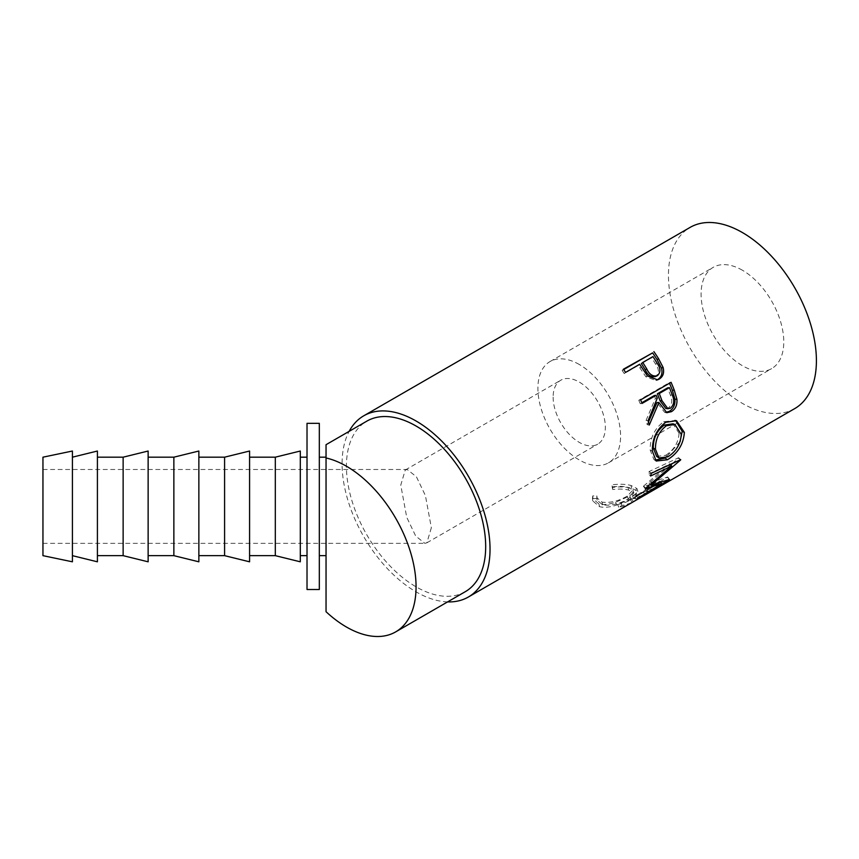 <?xml version="1.0" encoding="UTF-8"?>
<svg xmlns="http://www.w3.org/2000/svg" width="859" height="859" viewBox="0 0 859 859"><rect width="100%" height="100%" fill="white"/><g stroke="black" fill="none" stroke-linecap="round" stroke-linejoin="round"><path stroke-width="0.64" stroke-dasharray="4.29 3.22" d="M742.434 270.252A58.466 33.759 -120 0 0 713.195 267.353A58.466 33.759 -120 0 0 704.24 314.201A58.466 33.759 -120 0 0 742.434 365.719A58.466 33.759 -120 0 0 771.661 368.618A58.466 33.759 -120 0 0 780.627 321.771A58.466 33.759 -120 0 0 742.434 270.252M579.245 364.463A58.466 33.759 -120 0 0 550.007 361.575A58.466 33.759 -120 0 0 541.052 408.422A58.466 33.759 -120 0 0 579.245 459.941A58.466 33.759 -120 0 0 608.473 462.829A58.466 33.759 -120 0 0 617.438 415.981A58.466 33.759 -120 0 0 579.245 364.463M553.132 397.126A36.926 21.314 -120 0 0 569.249 434.289A36.926 21.314 -120 0 0 597.703 444.178A36.926 21.314 -120 0 0 605.348 427.277A36.926 21.314 -120 0 0 589.231 390.115A36.926 21.314 -120 0 0 560.777 380.226A36.926 21.314 -120 0 0 553.132 397.126M431.358 527.737L426.869 542.813L424.883 543.339L415.702 536.059L406.715 517.258L400.766 485.099L405.244 470.023L407.23 469.497L416.411 476.766L425.409 495.579L431.358 527.737M42.95 485.099L42.95 543.339L42.95 485.099M319.323 534.846L319.323 457.181L319.323 534.846M326.044 611.715L326.044 457.965M465.288 591.69A98.463 56.844 60 0 1 416.057 586.815A98.463 56.844 60 0 1 351.728 500.045A98.463 56.844 60 0 1 366.825 421.146M661.441 485.539A104.615 60.398 60 0 1 649.254 489.641L646.129 491.445L644.959 488.653A101.545 58.627 60 0 0 656.008 485.099L646.634 490.5A101.545 58.627 60 0 1 635.585 494.065L632.46 495.868A101.545 58.627 60 0 0 643.509 492.304L631.794 499.068A101.545 58.627 60 0 1 620.746 502.633L617.621 504.437A101.545 58.627 60 0 0 630.012 500.142L660.474 482.554A101.545 58.627 60 0 1 648.083 486.849L644.959 488.653M631.548 502.805A104.615 60.398 60 0 1 618.791 507.229L621.916 505.425A104.615 60.398 60 0 0 633.298 501.763L645.012 494.999A104.615 60.398 60 0 1 633.631 498.66L636.755 496.856A104.615 60.398 60 0 0 648.137 493.195L657.511 487.783A104.615 60.398 60 0 1 646.129 491.445M612.231 487.44L612.778 489.512C619.049 488.803 624.343 488.986 628.648 490.07L633.867 492.969L628.23 498.929C619.457 503.965 610.953 505.962 602.696 504.909L597.123 500.185L597.155 498.531L592.968 498.564L592.753 500.894L599.55 506.703C604.242 507.798 609.911 507.25 616.558 505.081L630.839 498.703L637.893 491.445L631.612 488.223C626.329 486.849 619.876 486.581 612.231 487.44L611.995 484.798L612.467 486.849C618.663 486.097 623.849 486.248 628.026 487.3L632.986 490.092L627.231 496.115C618.491 501.141 610.105 503.149 602.073 502.139L596.78 497.64L596.844 495.868L592.731 495.922L592.463 498.392L598.938 503.943C603.48 504.995 609.042 504.448 615.602 502.268L629.776 495.901L636.97 488.556L630.989 485.464C625.867 484.122 619.532 483.907 611.995 484.798M447.614 601.901A104.615 60.398 60 0 1 416.057 591.84A104.615 60.398 60 0 1 349.151 431.347M794.736 408.594A104.615 60.398 60 0 1 742.434 403.408A104.615 60.398 60 0 1 674.079 311.216A104.615 60.398 60 0 1 690.121 227.388M307.017 423.337L307.017 589.499M319.323 423.337L319.323 589.499M42.95 555.655L42.95 457.181M72.414 561.807L72.414 451.029M72.414 477.991L72.414 555.655L72.414 477.991M97.411 561.807L97.411 451.029M97.411 477.991L97.411 555.655L97.411 477.991M123.138 555.655L123.138 457.181M148.135 561.807L148.135 451.029M148.135 477.991L148.135 555.655L148.135 477.991M173.862 555.655L173.862 457.181M198.858 561.807L198.858 451.029M198.858 477.991L198.858 555.655L198.858 477.991M224.586 555.655L224.586 457.181M249.582 561.807L249.582 451.029M249.582 477.991L249.582 555.655L249.582 477.991M275.32 555.655L275.32 457.181M300.306 561.807L300.306 451.029M300.306 477.991L300.306 555.655L300.306 477.991M307.017 534.846L307.017 457.181L307.017 534.846M656.663 456.43L665.682 455.291L667.84 456.859M665.682 455.291C673.971 449.987 678.438 442.643 679.072 433.247L681.251 434.375M679.072 433.247L672.984 423.82M670.514 408.154L668.485 407.885C672.135 404.514 672.747 400.23 670.321 395.033A101.545 58.627 60 0 0 667.572 387.892M665.843 408.497L668.485 407.885M657.425 375.662L655.782 376.36C659.197 373.074 659.154 369.026 655.653 364.227A101.545 58.627 60 0 0 651.573 357.773L641.415 363.636M652.937 356.603L651.573 357.773M655.127 376.682L655.782 376.36M632.117 502.472L630.56 499.82L661.022 482.232A101.545 58.627 60 0 1 660.474 482.554M630.56 499.82A101.545 58.627 60 0 1 630.012 500.142M672.457 463.495L678.503 458.072A101.545 58.627 60 0 0 678.61 457.718L649.136 471.527A101.545 58.627 60 0 1 648.481 474.136L650.585 476.004M650.231 484.519L643.423 486.43A101.545 58.627 60 0 0 643.692 485.969L669.644 464.118L648.481 474.136M670.664 465.073L649.039 483.026L667.722 476.96A101.545 58.627 60 0 1 667.497 477.185L634.618 496.953A101.545 58.627 60 0 0 636.272 495.503L659.873 481.18L650.306 484.487M655.116 460.123L653.871 459.447L650.177 450.052C649.995 438.101 654.472 428.662 663.631 421.737L675.539 420.448M680.07 441.741L665.263 458.105M640.599 399.907L638.795 400.273L669.258 382.684A101.545 58.627 60 0 1 669.494 383.232M638.795 400.273A101.545 58.627 60 0 1 640.234 403.676L641.813 402.764M654.3 395.559A101.545 58.627 60 0 1 655.406 398.329L646.065 420.459A101.545 58.627 60 0 1 647.203 424.668L648.459 422.016M665.779 412.427L664.683 412.363L656.985 402.56M623.43 369.209L622.131 370.476L623.688 369.574M622.131 370.476A101.545 58.627 60 0 1 624.235 373.558L638.291 365.44A101.545 58.627 60 0 1 639.923 367.942L645.882 376.79L655.846 380.451L657.597 379.828M656.738 380.086L655.846 380.451M631.612 488.223L630.989 485.464M630.839 498.703L629.776 495.901M616.558 505.081L615.602 502.268M599.55 506.703L598.938 503.943M592.968 498.564L592.731 495.922M597.155 498.531L596.844 495.868M602.696 504.909L602.073 502.139M628.23 498.929L627.231 496.115M628.648 490.07L628.026 487.3M612.778 489.512L612.467 486.849M662.579 484.884L661.022 482.232M618.791 507.229L617.621 504.437M621.916 505.425L620.746 502.633M633.298 501.763L631.794 499.068M645.012 494.999L643.509 492.304M633.631 498.66L632.46 495.868M636.755 496.856L635.585 494.065M648.137 493.195L646.634 490.5M657.511 487.783L656.008 485.099M649.254 489.641L648.083 486.849M643.423 486.43L645.367 488.674M659.873 481.18L660.839 482.533M636.272 495.503L638.001 498.027M634.618 496.953L636.294 499.519M667.497 477.185L669.247 479.687M667.722 476.96L669.483 479.451M649.039 483.026L650.982 485.271M678.503 458.072L680.586 460.005M678.61 457.718L680.693 459.629M649.136 471.527L651.262 473.32M643.692 485.969L645.646 488.202M665.725 422.295L663.631 421.737M652.357 451.19L650.177 450.052M671.062 382.319L669.258 382.684M642.092 403.419L640.234 403.676M657.285 398.157L655.406 398.329M648.094 420.706L646.065 420.459M649.254 425.044L647.203 424.668M625.599 372.387L624.235 373.558M639.654 364.27L638.291 365.44M647.461 375.963L645.882 376.79M672.243 394.99L670.321 395.033M657.135 363.25L655.653 364.227M641.329 366.847L639.923 367.942M550.007 361.575L713.195 267.353M426.869 542.813L597.703 444.178M42.95 543.339L424.883 543.339M636.97 488.556L637.893 491.445M592.463 498.392L592.753 500.894M596.78 497.64L597.123 500.185M632.986 490.092L633.867 492.969M674.616 420.105L676.516 420.717M653.871 459.447L656.19 461.036M664.683 412.363L666.82 412.696M42.95 469.497L407.23 469.497M405.244 470.023L560.777 380.226M608.473 462.829L771.661 368.618"/><path stroke-width="1.29" d="M346.435 466.222A98.463 56.844 60 0 1 410.763 552.992A98.463 56.844 60 0 1 395.666 631.891A98.463 56.844 60 0 1 346.435 627.016A98.463 56.844 60 0 1 326.044 611.715L326.044 457.965A98.463 56.844 60 0 1 346.435 466.222M326.044 457.965L326.044 444.694L366.825 421.146A98.463 56.844 60 0 1 416.057 426.021A98.463 56.844 60 0 1 480.385 512.791A98.463 56.844 60 0 1 465.288 591.69L395.666 631.891M653.892 351.621A104.615 60.398 60 0 1 658.542 358.643L663.073 367.351C664.426 372.731 663.137 376.65 659.186 379.098L657.597 379.828L647.461 375.963L641.329 366.847A104.615 60.398 60 0 0 639.654 364.27L625.599 372.387A104.615 60.398 60 0 0 623.43 369.209L652.593 352.888A101.545 58.627 60 0 1 657.103 359.706L661.484 368.157C662.772 373.407 661.441 377.251 657.489 379.689L656.738 380.086M671.062 382.319A104.615 60.398 60 0 1 674.261 390.158L676.924 399.306C677.332 404.976 675.507 409.099 671.448 411.665L666.82 412.696L658.917 402.517L649.254 425.044A104.615 60.398 60 0 0 648.094 420.706L657.285 398.157A104.615 60.398 60 0 0 656.147 395.301L642.092 403.419A104.615 60.398 60 0 0 640.599 399.907L671.062 382.319M684.365 432.41C683.485 444.264 677.837 453.38 667.432 459.758L656.179 461.036L652.357 451.19C652.131 438.885 656.587 429.253 665.725 422.295L676.516 420.717L684.365 432.41L682.196 431.282L680.07 441.741M645.646 488.202A104.615 60.398 60 0 1 645.367 488.674L661.645 483.649L638.001 498.027A104.615 60.398 60 0 1 636.294 499.519L669.247 479.687A104.615 60.398 60 0 0 669.483 479.451L650.982 485.271L680.586 460.005A104.615 60.398 60 0 0 680.693 459.629L651.262 473.32A104.615 60.398 60 0 1 650.585 476.004L671.717 466.072L645.646 488.202M349.151 431.347A104.615 60.398 60 0 1 363.744 415.81A104.615 60.398 60 0 1 416.057 420.996A104.615 60.398 60 0 1 484.401 513.188A104.615 60.398 60 0 1 468.37 597.016L631.548 502.805A104.615 60.398 60 0 0 632.117 502.472L662.579 484.884A104.615 60.398 60 0 1 662.01 485.217A104.615 60.398 60 0 1 661.441 485.539M468.37 597.016A104.615 60.398 60 0 1 447.614 601.901M363.744 415.81L690.121 227.388A104.615 60.398 60 0 1 742.434 232.564A104.615 60.398 60 0 1 810.778 324.756A104.615 60.398 60 0 1 794.736 408.594L662.01 485.217M307.017 554.388L307.017 423.337L319.323 423.337L319.323 589.499L307.017 589.499L307.017 554.388M42.95 457.181L42.95 555.655L72.414 561.807L72.414 451.029L42.95 457.181M72.414 457.181L97.411 451.029L97.411 561.807L72.414 555.655M123.138 457.181L123.138 555.655L148.135 561.807L148.135 451.029L123.138 457.181L97.411 457.181M173.862 457.181L173.862 555.655L198.858 561.807L198.858 451.029L173.862 457.181L148.135 457.181M224.586 457.181L224.586 555.655L249.582 561.807L249.582 451.029L224.586 457.181L198.858 457.181M275.32 457.181L275.32 555.655L300.306 561.807L300.306 451.029L275.32 457.181L249.582 457.181M666.412 425.731C658.96 431.422 655.31 439.26 655.471 449.257L658.928 457.944L667.84 456.859C676.14 451.544 680.618 444.039 681.251 434.375L674.938 424.507L666.412 425.731L664.286 425.076C656.824 430.735 653.162 438.412 653.302 448.13L655.471 449.257M661.988 400.713L667.926 408.744L670.514 408.154C674.154 404.739 674.734 400.348 672.243 394.99A104.615 60.398 60 0 0 669.419 387.634L659.272 393.497L661.988 400.713L660.056 400.756L665.843 408.497L667.926 408.744M646.741 368.865C649.372 374.578 652.926 376.843 657.425 375.662C660.829 372.344 660.732 368.21 657.135 363.25A104.615 60.398 60 0 0 652.937 356.603L642.779 362.466L646.741 368.865L645.259 369.853C647.793 375.404 651.305 377.573 655.782 376.36M655.127 376.682L657.425 375.662M653.302 448.13L656.663 456.43L658.928 457.944M674.938 424.507L672.984 423.82L664.286 425.076M669.419 387.634L667.572 387.892L657.425 393.755L660.056 400.756M659.272 393.497L657.425 393.755M642.779 362.466L641.415 363.636L645.259 369.853M672.457 463.495L670.664 465.073M675.539 420.448L682.196 431.282M665.263 458.105L655.116 460.123M656.147 395.301L654.3 395.559L641.813 402.764M658.917 402.517L656.985 402.56L648.459 422.016M669.494 383.232A101.545 58.627 60 0 1 672.361 390.287L674.938 399.177C675.303 404.707 673.456 408.744 669.386 411.3L665.779 412.427M623.688 369.574L652.593 352.888M660.839 482.533L661.645 483.649M650.284 484.465L650.982 485.271M669.644 464.118L671.717 466.072M667.432 459.758L665.285 458.094M671.448 411.665L669.386 411.3M676.924 399.306L674.938 399.177M659.186 379.098L657.489 379.689M663.073 367.351L661.484 368.157M674.261 390.158L672.361 390.287M658.542 358.643L657.103 359.706M319.323 457.181L326.044 457.181M300.306 457.181L307.017 457.181M300.306 555.655L307.017 555.655M249.582 555.655L275.32 555.655M198.858 555.655L224.586 555.655M148.135 555.655L173.862 555.655M97.411 555.655L123.138 555.655M319.323 555.655L326.044 555.655"/></g></svg>
